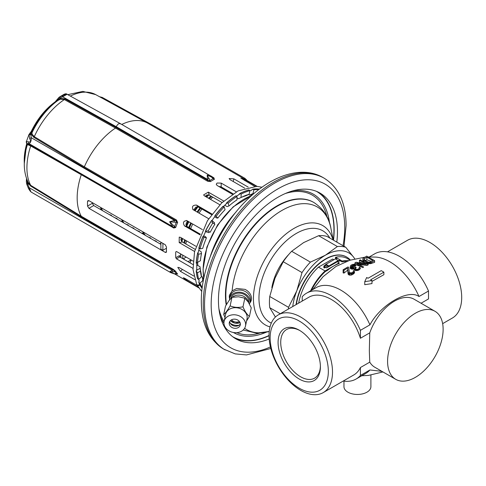<?xml version="1.0" encoding="UTF-8"?>
<svg xmlns="http://www.w3.org/2000/svg" width="486" height="486" viewBox="0 0 486 486"><rect width="100%" height="100%" fill="white"/><g stroke="black" fill="none" stroke-linecap="round" stroke-linejoin="round"><path stroke-width="0.73" d="M320.389 366.055A28.054 16.196 60 0 1 314.588 378.151A28.054 16.196 60 0 1 292.973 370.636A28.054 16.196 60 0 1 280.726 342.399A28.054 16.196 60 0 1 286.54 329.557A28.054 16.196 60 0 1 299.911 330.583M278.083 342.399A29.925 17.277 60 0 1 299.242 330.188A29.925 17.277 60 0 1 320.402 366.833L320.402 366.833A29.925 17.277 60 0 1 299.242 379.05A29.925 17.277 60 0 1 278.083 342.399M328.336 371.413A41.146 23.753 -120 0 0 299.242 321.021A41.146 23.753 -120 0 0 270.149 337.819A41.146 23.753 -120 0 0 299.242 388.211A41.146 23.753 -120 0 0 328.336 371.413M332.509 372.063A44.888 25.916 -120 0 0 300.767 317.085A44.888 25.916 -120 0 0 278.326 314.861A44.888 25.916 -120 0 0 269.031 335.413A44.888 25.916 -120 0 0 300.767 390.386A44.888 25.916 -120 0 0 323.214 392.609A44.888 25.916 -120 0 0 332.509 372.063M395.719 379.317A39.275 22.678 120 0 0 425.979 368.795A39.275 22.678 120 0 0 443.123 329.271A39.275 22.678 120 0 0 434.994 311.289A39.275 22.678 120 0 0 404.729 321.811A39.275 22.678 120 0 0 387.585 361.335A39.275 22.678 120 0 0 395.719 379.317L374.821 367.252A39.275 22.678 -60 0 1 369.755 362.149L360.405 367.55A44.888 25.916 60 0 1 353.753 374.973L323.214 392.609M369.755 362.149L369.33 350.801L369.755 332.855L360.405 338.256A44.888 25.916 60 0 0 331.312 299.455A44.888 25.916 60 0 0 308.871 297.232L278.326 314.861M360.405 367.55L360.405 375.459A49.56 28.613 -120 0 1 356.092 379.025A49.56 28.613 -120 0 1 343.25 381.042M364.834 257.197L349.908 260.235L335.99 266.456L323.105 276.649L312.784 289.571M302.219 301.071L302.219 296.746A49.56 28.613 -120 0 1 306.532 293.18A49.56 28.613 -120 0 1 360.405 330.34L360.405 338.256M381.911 371.347L369.925 369.968L360.405 375.459M369.925 369.968A49.56 28.613 60 0 1 365.606 373.527L356.092 379.025M382.932 371.936L368.455 375.411L361.791 375.739M343.967 381.146L343.967 386.686A13.468 7.776 0 0 0 347.909 392.184A13.468 7.776 0 0 0 362.58 393.867A13.468 7.776 0 0 0 370.897 386.686L370.897 375.052M369.755 332.855A39.275 22.678 -60 0 1 414.096 299.224L434.994 311.289M421.052 303.24L428.512 298.933L428.512 291.017L418.999 296.515A49.56 28.613 -120 0 0 375.854 257.094L368.163 256.973M360.405 330.34L369.925 324.848C380.647 304.643 408.27 288.69 418.999 296.515M369.305 256.936L374.639 253.862A49.56 28.613 60 0 1 428.512 291.017M442.655 323.652L452.405 318.02A44.888 25.916 -120 0 0 461.7 297.475A44.888 25.916 -120 0 0 429.958 242.496A44.888 25.916 -120 0 0 407.517 240.278L387.482 251.845M369.925 324.848A49.56 28.613 -120 0 0 316.046 287.688L306.532 293.18M371.978 281.382L383.879 274.693L383.879 272.16L381.237 270.629L368.011 278.265L366.687 277.5L364.749 281.673L364.749 284.693L371.978 283.587L371.978 280.556L370.654 279.79L383.879 272.16M362.775 258.965L363.321 260.21L366.565 262.24L366.565 263.108L368.485 263.612L370.569 263.661L374.621 262.355L374.621 260.703L366.687 256.122L362.975 258.461L362.914 261.462M366.565 263.108A57.409 33.145 -120 0 0 364.567 262.325M359.245 264.505L366.991 265.405L368.194 264.84L368.194 264.414L360.26 259.834L359.458 260.296L359.458 262.148A57.688 33.309 -120 0 1 364.658 263.947M359.458 260.296L366.377 264.293L356.11 262.233L354.902 262.926L362.842 267.604L363.643 267.045L356.888 263.145L366.991 265.405M362.842 267.604A57.98 33.473 -120 0 0 355.691 264.749M351.846 267.191L355.691 265.708L355.691 264.615L354.276 264.263L352.66 264.414L350.886 265.247L350.26 266.583L350.26 268.26L350.868 268.855A57.536 33.218 -120 0 1 351.542 269.08L354.136 268.898M355.078 268.983L356.08 267.962L356.08 267.318L355.406 266.923L353.158 267.64L351.542 267.014L351.366 266.14L351.366 266.778M350.26 266.583L350.868 267.403L352.356 268.102L354.136 268.047L354.343 269.098L356.031 270.07L359.221 269.596L360.46 268.296L359.774 267.13L359.105 267.519L359.348 268.236M355.223 269.76L355.223 270.392L356.031 270.611L358.115 270.362L359.494 269.651L360.46 268.296M355.223 270.392A57.555 33.23 -120 0 0 354.889 270.24L354.106 269.463L354.106 268.649M353.213 270.921L353.389 271.796L352.356 272.585L350.777 272.913L349.665 272.579L349.258 272.032L348.784 267.434L347.94 266.948L343.122 269.73L343.967 270.216L347.715 268.053L348.079 272.13L348.863 273.041L351.22 273.63L353.067 273.15L354.567 271.698L353.887 270.532L353.213 270.921L353.456 272.275M349.197 273.241L349.197 275.021L351.22 275.094L353.601 273.843L354.367 273.041L354.567 271.698M349.197 275.021A56.157 32.422 -120 0 0 348.863 274.869L348.079 274.043L347.715 270.107L343.967 273.102A56.157 32.422 -120 0 0 343.122 272.871L343.122 269.73M364.749 281.673L371.978 280.556M366.565 262.24L368.485 262.883L371.407 262.562L371.407 263.479M371.407 262.562L374.621 260.703M370.569 262.847L370.569 263.661M369.694 262.962L369.694 263.71M368.485 262.883L368.485 263.612M367.544 262.647L367.544 263.418M364.032 260.775L364.032 262.015M363.321 260.21L363.321 261.602M362.914 259.664L362.914 261.365M372.805 260.581L370.393 261.978L368.175 262.088L364.834 260.314L364.117 258.971L366.9 257.173L372.805 260.581M371.31 261.45A56.333 32.526 -120 0 0 366.9 259.858L365.12 260.478M364.117 258.971L364.117 259.518M364.488 258.564L364.488 260.01M366.9 257.173L366.9 259.858M366.991 265.113L368.194 264.414M362.842 267.507L363.643 267.045M354.902 262.926L354.902 264.378M350.497 267.033L350.497 268.6M351.366 266.14L353.942 264.846L355.023 265.004L355.023 266.115M355.023 265.004L355.691 264.615M354.549 264.888L354.549 266.091M353.942 264.846L353.942 266.152M353.504 264.9L353.504 266.267M352.666 265.192L352.666 266.644M351.864 265.654L351.864 267.166M359.105 267.519L359.282 268.394L357.404 269.475L355.558 269.177L355.078 268.284L355.545 267.628L355.545 268.315M355.545 267.628L356.08 267.318M358.115 270.04L358.115 270.362M357.246 270.155L357.246 270.562M356.031 270.07L356.031 270.611M354.889 269.566L354.889 270.24M354.343 269.098L354.343 269.858M353.128 268.242L353.128 269.226M352.356 268.102L352.356 269.226M351.542 267.792L351.542 269.08M350.868 267.403L350.868 268.855M354.367 272.203L354.367 273.041M353.601 272.84L353.601 273.843M353.067 273.15L353.067 274.268M352.095 273.515L352.095 274.821M351.22 273.63L351.22 275.094M350.005 273.551L350.005 275.216M348.863 273.041L348.863 274.869M348.322 272.579L348.322 274.469M348.079 272.13L348.079 274.043M347.715 268.053L347.715 270.107M343.967 270.216L343.967 273.102M288.356 309.072A50.495 29.154 -60 0 1 288.526 307.322L296.794 290.828A46.753 26.997 120 0 0 292.736 306.545M288.526 307.322L269.754 296.49L274.973 278.229L283.241 261.729L302.013 272.567L296.794 290.828A46.753 26.997 -60 0 1 325.426 255.205A46.753 26.997 -60 0 1 354.057 257.762L354.81 258.856M354.774 258.862A46.753 26.997 120 0 0 354.057 257.762L345.789 247.289L327.023 236.457A50.495 29.154 -60 0 0 318.622 235.704L303.604 242.611L291.649 251.28L310.414 262.112L325.426 255.205L337.387 246.542L318.622 235.704M346.597 257.021A42.082 24.294 120 0 0 346.469 256.942A42.082 24.294 120 0 0 316.374 265.885A42.082 24.294 120 0 0 296.083 304.613M280.252 313.749L269.754 307.693A50.495 29.154 120 0 1 269.754 296.49M275.422 317.042L269.754 307.693M337.387 246.542A50.495 29.154 -60 0 1 345.789 247.289M283.241 261.729A50.495 29.154 -60 0 1 291.649 251.28M302.013 272.567A50.495 29.154 -60 0 1 310.414 262.112M229.599 299.018L229.435 295.209L232.132 290.841L236.785 288.453L245.12 289.389C249.245 291.661 251.371 294.716 251.505 298.544L251.341 300.081L249.652 303.355M229.453 295.111A11.221 9.094 -167.9 0 0 229.635 298.787M249.731 303.094A11.221 9.094 -167.9 0 0 251.377 299.905M234.252 337.849A84.163 48.588 120 0 0 269.031 335.717M333.505 240.199A84.163 48.588 120 0 0 334.155 229.708A84.163 48.588 120 0 0 318.342 192.189M336.81 242.107A84.163 48.588 120 0 0 337.46 231.615A84.163 48.588 -60 0 0 320.031 193.088A84.163 48.588 -60 0 0 255.174 215.638A84.163 48.588 -60 0 0 218.439 300.33A84.163 48.588 120 0 0 235.868 338.857A84.163 48.588 120 0 0 269.177 339.003M197.875 265.532A50.028 28.887 -60 0 1 197.62 262.337M195.086 210.875A53.302 30.776 -60 0 1 197.96 206.848M206.58 197.103A53.302 30.776 -60 0 1 208.889 194.983M220.049 187.171A53.302 30.776 -60 0 1 220.857 186.758M180.907 257.574A53.302 30.776 -60 0 1 180.719 253.947M181.94 241.664A53.302 30.776 -60 0 1 182.621 238.602M186.745 226.263A53.302 30.776 -60 0 1 188.805 221.762M193.13 261.11L176.467 251.493L175.762 251.9A58.539 33.795 120 0 0 175.78 257.738L176.485 258.856L192.966 268.369M219.848 187.061A51.808 29.907 -60 0 1 220.656 186.673M208.294 194.85A51.808 29.907 120 0 0 206.1 196.824M197.225 206.763A51.808 29.907 120 0 0 194.515 210.547M188.234 221.434A51.808 29.907 120 0 0 186.308 225.668M182.141 238.322A51.808 29.907 120 0 0 181.527 241.214M180.488 253.814A51.808 29.907 120 0 0 180.792 257.507M224.69 188.939A53.77 31.043 120 0 0 223.864 189.376M212.819 197.195A53.77 31.043 120 0 0 210.481 199.351M201.921 209.059A53.77 31.043 120 0 0 199.011 213.141M192.729 224.028A53.77 31.043 120 0 0 190.646 228.59M186.521 240.856A53.77 31.043 120 0 0 185.816 243.96M199.625 284.213L199.637 284.334A59.049 34.093 -60 0 1 198.81 282.481L202.115 288.417A59.049 34.093 -60 0 1 199.934 284.924A1.871 1.434 152.5 0 1 197.444 285.464A1.871 1.434 152.5 0 1 196.982 284.996A1.871 1.434 152.5 0 1 196.873 284.656M199.637 284.334A1.871 1.422 153.9 0 1 197.134 284.857A1.871 1.422 153.9 0 1 196.66 284.365L193.027 269.542L194.57 251.584L207.467 220.644L221.683 202.941L238.055 190.907L256.766 186.363L261.984 187.238M201.435 276.34L202.37 276.88L202.747 280.568L199.977 283.204L198.81 282.481L199.108 280.768M196.223 270.793L196.332 271.042A59.098 34.123 120 0 0 197.638 278.818L197.541 278.709A59.049 34.093 -60 0 1 196.223 270.793L196.678 270.259L196.581 269.378M196.66 262.896L196.204 263.157A59.049 34.093 -60 0 1 197.541 253.449L197.845 252.665M202.893 236.597L202.996 236.67A59.098 34.123 120 0 0 198.908 248.297L198.81 248.218A59.049 34.093 -60 0 1 202.893 236.597L203.008 236.336M211.781 220.413A59.098 34.123 120 0 0 205.408 231.445L205.305 231.379A59.049 34.093 -60 0 1 211.665 220.358L214.557 222.764A54.985 31.748 120 0 0 213.986 223.645M214.812 215.893L214.982 215.663A59.049 34.093 -60 0 1 223.001 206.313L224.192 206.975A59.098 34.123 120 0 0 216.161 216.331L214.982 215.663M226.373 203.251L226.901 202.601A59.049 34.093 -60 0 1 235.789 195.846L236.992 196.496A59.098 34.123 120 0 0 228.092 203.263L226.901 202.601M238.96 194.436L239.884 193.477A59.049 34.093 -60 0 1 248.771 189.971L249.986 190.615A59.098 34.123 120 0 0 241.086 194.127L239.884 193.477M251.347 190.299L252.671 189.182A59.049 34.093 -60 0 1 259.457 189.084L252.677 189.182M182.438 269.463L180.452 271.358L194.801 279.638M187.42 279.863L186.891 280.604L183.295 277.755L184.486 278.168L197.28 285.555M199.977 283.204A59.098 34.123 120 0 0 202.219 287.597M202.747 280.568A54.985 31.748 120 0 0 203.172 281.546M202.37 276.88A51.619 29.804 120 0 0 203.585 279.389M232.332 194.266L217.084 185.464L216.24 184.249L217.084 183.04L221.185 183.094L236.318 191.83M248.212 187.128L233.863 178.848L229.106 178.52L229.963 179.632L244.665 188.118M256.426 186.345L245.096 179.802L240.825 178.107L254.573 186.32M257.185 186.393L147.829 123.256A58.539 33.795 120 0 0 147.471 123.049A58.539 33.795 120 0 0 121.767 124.446M213.196 177.609A0.936 0.541 120 0 0 213.488 177.548L214.46 179.267A58.539 33.795 120 0 0 212.455 180.367A58.539 33.795 120 0 0 210.456 181.576L207.212 175.045L211.039 175.993L211.999 176.679M212.965 177.469L214.46 179.267L213.166 178.599A1.871 0.316 130.9 0 0 213.482 177.852L214.047 177.937M186.891 280.604L198.227 287.153M180.452 271.358L177.791 267.397L179.182 267.586L193.884 276.072M195.901 246.268L180.452 237.35L179.231 237.125L179.182 242.581L194.588 251.481M186.424 220.462L186.891 220.656C183.404 220.863 182.596 222.6 184.486 225.881L199.995 234.835M186.891 220.656L202.413 229.617M192.772 209.46L208.701 218.736M193.179 209.776C191.606 206.647 192.711 205.086 196.496 205.08L211.999 214.034M223.718 201.028L208.312 192.134L203.61 194.904L204.412 195.852L219.86 204.77M120.85 124.064C119.307 122.934 117.776 123.815 116.263 126.712L207.449 179.358L207.212 175.045L211.55 177.141L213.166 178.599A59.006 34.069 -60 0 0 210.001 180.428A1.871 0.462 -14 0 0 208.379 180.798L210.456 181.576L207.346 181.09L115.492 128.061L64.352 99.569L60.361 99.193L55.459 101.732A1.871 0.948 -125.5 0 0 55.197 101.823C45.38 109.004 37.434 118.821 31.353 131.263L29.032 134.531L29.743 138.814C31.134 141.298 30.74 142.313 28.565 141.851L26.42 141.681L26.712 140.897L26.341 141.462A1.871 1.829 3.1 0 0 26.25 141.948L29.111 134.203M58.192 100.268A0.936 0.765 -125 0 0 58.423 99.338L55.459 101.732A50.009 28.874 120 0 0 31.456 131.402L31.055 134.027L33.734 137.289L83.799 167.451A0.936 0.541 120 0 0 84.351 166.801A58.539 33.795 -60 0 1 115.492 128.061L116.014 127.381L64.869 98.883L60.543 98.427L58.423 99.338A1.871 1.494 -131.9 0 1 58.697 97.631A1.871 1.494 -131.9 0 1 58.861 97.504M83.799 167.451L175.659 220.48A0.936 0.541 120 0 0 176.205 219.83L177.651 222.388A58.539 33.795 120 0 0 175.653 227.539L169.644 221.774L174.468 220.389A1.871 0.328 97.2 0 0 174.11 222.151L177.651 222.388L176.242 220.778L176.266 222.394A59.006 34.069 -60 0 0 174.687 226.47A1.871 0.316 -49.1 0 1 173.69 227.357L175.653 227.539L173.781 228.025A0.936 0.583 104 0 0 173.69 227.357L172.178 226.294L169.644 221.774L174.11 222.151M173.781 269.681A0.936 0.358 -55.3 0 1 173.69 270.204A1.871 1.033 63.3 0 0 174.687 271.449L175.653 271.285L173.131 269.268L81.277 216.24A58.539 33.795 -60 0 1 81.277 174.717L173.781 228.025M176.789 273.958L174.11 273.642L169.644 271.862L172.178 270.271A1.871 1.124 79.4 0 0 172.931 271.966L174.687 271.449A59.006 34.069 -60 0 0 176.266 273.703L177.651 274.128A58.539 33.795 120 0 1 175.653 271.285L81.247 216.963L30.648 186.035L27.459 182.28L27.374 183.495A1.871 0.48 165.2 0 0 26.712 184.073A1.871 0.48 165.2 0 0 26.766 184.151L28.565 188.677L31.025 191.982L170.744 272.646L169.644 271.862L172.931 271.966M165.246 252.368L88.938 208.312L87.535 206.07A58.539 33.795 120 0 1 87.535 201.49L87.978 200.603L88.938 200.675L165.246 244.731L166.485 247.07A58.539 33.795 120 0 0 166.485 251.651L166.151 252.477L165.246 252.368L166.485 251.651M99.521 96.726L102.267 97.425L100.043 97.006M245.515 179.65A1.871 1.494 -20.8 0 1 246.639 180.276L245.035 178.405L155.672 126.81L154.098 126.87M245.017 179.656L244.774 178.398M246.165 179.407L246.918 180.464M59.893 96.738L64.401 94.12L66.108 93.749A1.871 1.762 90.6 0 0 65.379 93.907L65.428 94.424L59.104 97.303A1.871 1.422 -128.8 0 0 59 97.376L55.197 101.823M64.249 94.217L65.379 93.907M67.22 94.187L62.639 96.829A1.871 1.1 -107.6 0 1 63.022 95.268M212.03 176.71L120.406 123.663L66.108 93.749M208.032 181.412L208.379 180.798L207.449 179.358A1.871 0.699 -25.9 0 1 209.199 178.502M213.068 177.566L212.042 176.661L211.55 177.141M60.361 99.193A0.936 0.553 -106 0 0 60.543 98.427L59.93 98.087L59.474 98.664L60.094 96.611A1.871 1.002 -121.6 0 0 59.93 98.087L62.639 96.829L116.263 126.712L116.014 127.381L207.868 180.409A0.936 0.541 -60 0 1 207.346 181.09M31.353 131.263L32.343 134.513L34.287 136.663L84.351 166.801L176.205 219.83M57.239 99.296A1.871 1.337 -144.3 0 0 57.148 100.408A0.936 0.765 -125 0 1 56.88 101.185A51.686 29.84 120 0 0 31.863 132.113A0.936 0.911 175.4 0 1 31.08 132.635A1.871 1.756 -134.6 0 0 29.889 133.115M29.038 134.513A1.871 1.823 -175.6 0 1 30.976 133.431A0.936 0.911 175.3 0 0 31.93 132.909A0.936 0.911 173.6 0 1 30.976 133.45L30.976 133.45A1.871 1.823 -176.6 0 0 29.032 134.531M29.014 135.005A1.871 1.695 -177.6 0 1 31.055 134.027L30.703 134.482L31.572 134.987A0.936 0.741 157 0 0 32.343 134.513M29.743 138.814A1.871 1.464 153.1 0 1 31.323 137.745L30.703 134.482A1.871 1.525 -174.1 0 0 28.99 135.339M176.789 220.273A0.936 0.492 135.3 0 1 176.242 220.778L174.468 220.389L31.323 137.745C31.311 140.946 30.545 142.914 29.026 143.649A1.871 1.652 -75.4 0 1 28.565 141.851M173.131 227.752A0.936 0.541 120 0 0 173.107 227.047L81.253 174.018A0.936 0.541 120 0 1 81.277 174.717L30.685 145.952A0.936 0.553 119.6 0 0 30.648 145.259L81.253 174.018M81.253 216.969L81.277 216.24L30.685 185.324L28.267 182.566C24.95 175.689 23.705 167.828 24.525 158.989A54.213 31.304 -60 0 1 27.416 144.536L30.685 145.952A57.275 33.066 -60 0 0 30.685 185.324A0.936 0.535 -58.6 0 1 30.648 186.035M173.131 269.268A0.936 0.541 -60 0 1 173.107 269.997L172.178 270.271L29.026 187.626A1.871 0.759 150.4 0 0 28.546 188.653A1.871 0.759 150.4 0 0 28.565 188.677M172.931 225.182L172.178 226.294L29.026 143.649L27.155 143.625A1.871 1.823 -117.2 0 1 26.53 141.681M28.285 144.98A0.936 0.844 101.9 0 0 28.024 144.129L30.648 145.259M28.99 183.744A0.936 0.431 -36.8 0 1 28.789 184.309L27.374 183.495L31.025 191.982M176.254 273.97L174.231 273.861A1.871 0.328 -82.8 0 1 174.11 273.642M27.447 180.81A0.936 0.529 -7 0 1 27.198 180.974L27.459 182.28L26.596 183.362M27.155 180.106L27.198 180.974A1.871 0.996 177.4 0 0 26.372 181.849L26.712 184.073L28.546 188.653L30.32 191.314M27.356 143.734L27.416 144.536A0.936 0.911 175.3 0 0 27.453 144.202L27.453 144.208M26.25 141.936L26.244 141.991A1.871 1.829 1.9 0 1 26.335 141.481M27.423 144.555A0.936 0.911 173.6 0 0 27.453 144.196L26.244 141.991M26.42 141.681A1.871 1.853 -63.8 0 0 27.252 143.832L28.024 144.129L27.052 143.552M92.273 202.601A51.808 29.907 120 0 0 92.297 203.318L93.719 205.554L160.884 244.33M162.931 243.395L162.865 250.302L166.449 248.237M162.865 243.431L160.884 242.289L160.884 249.16L162.865 250.302M122.223 219.891L123.711 222.867M141.529 233.152L143.813 233.061M143.382 232.108L144.871 235.084M101.064 207.674L102.552 210.657M159.542 243.553L160.884 243.614M153.941 240.321L156.213 241.147L156.14 241.591M148.345 237.089L150.617 237.915L150.545 238.359M142.744 233.857L145.016 234.683L144.943 235.127M137.149 230.625L139.421 231.451L139.348 231.895M131.548 227.393L133.82 228.22L133.741 228.663M125.953 224.161L128.225 224.988L128.152 225.431M120.346 220.93L122.624 221.75L122.545 222.199M114.757 217.698L117.029 218.524L116.956 218.967M109.15 214.46L111.428 215.286L111.349 215.729M221.185 183.094L221.185 186.922L218.694 186.405M208.312 192.134L209.332 195.178L206.872 194.953L205.189 196.301M209.332 195.178L222.096 202.547M224.702 205.232L227.084 206.605L228.991 205.936A54.985 31.748 120 0 1 236.992 199.855L236.992 196.496M228.991 205.936L228.092 203.263M196.496 205.08L198.44 207.048L196.089 207.03L194.43 208.95L194.163 210.347M198.44 207.048L211.562 214.624M214.618 216.792L216.635 217.959L217.874 218.062A54.985 31.748 120 0 1 225.091 209.654L224.192 206.975M217.874 218.062L216.161 216.331M187.882 221.227L186.806 222.157L185.974 224.55L187.165 226.579L200.287 234.155M205.408 231.445L208.834 232.679A54.985 31.748 120 0 1 209.308 231.743L208.172 231.087A59.098 34.123 120 0 1 212.844 222.989L214.909 224.18A54.985 31.748 -60 0 0 210.231 232.278L208.172 231.087M206.477 232.065A59.098 34.123 -60 0 1 207.243 230.552M212.85 221.033A59.098 34.123 -60 0 0 211.92 222.454L212.844 222.989M181.229 237.8L180.901 239.932L182.335 241.949L195.093 249.312M198.725 250.229L201.101 251.602L201.477 253.589L198.707 254.148A59.098 34.123 120 0 0 197.48 262.416L196.204 263.157M197.48 262.416L200.408 260.727A54.985 31.748 120 0 1 201.477 253.589M198.707 254.148L197.541 253.449M198.908 248.297L199.977 248.917L202.747 248.358A54.985 31.748 120 0 1 206.422 237.903L205.706 236.882L203.689 235.716M206.422 237.903L204.065 237.283A59.098 34.123 120 0 0 199.977 248.917M202.996 236.67L204.065 237.283M222.867 187.888A53.302 30.776 120 0 0 222.029 188.319M210.912 196.095A53.302 30.776 120 0 0 208.567 198.245M199.983 207.935A53.302 30.776 120 0 0 197.067 212.024M190.785 222.904A53.302 30.776 120 0 0 188.708 227.472M184.607 239.75A53.302 30.776 120 0 0 183.915 242.86M182.706 255.095A53.302 30.776 120 0 0 182.888 258.722M184.674 243.298A51.99 30.017 -60 0 1 185.342 240.175M189.376 227.855A51.99 30.017 -60 0 1 191.448 223.287M197.729 212.4A51.99 30.017 -60 0 1 200.651 208.324M209.302 198.671A51.99 30.017 -60 0 1 211.677 196.532M223.013 188.884A51.99 30.017 -60 0 1 223.876 188.471M186.162 257.088L183.842 258.424L184.37 259.579M183.945 259.33A51.99 30.017 -60 0 1 183.842 258.424M191.229 260.016L190.172 262.319L189.491 262.537M179.577 256.772A53.302 30.776 120 0 1 179.492 255.593L179.802 256.942L192.942 264.524M196.666 265.344L197.504 265.32L200.044 266.784L200.171 268.242L196.678 270.259M197.638 278.818L198.707 279.438L201.477 276.795L201.101 273.108A51.619 29.804 120 0 1 200.08 267.179M200.171 268.242L200.432 271.139A54.985 31.748 120 0 0 201.477 276.795M196.332 271.042L197.504 272.834L200.432 271.139M197.504 272.834A59.098 34.123 120 0 0 198.707 279.438M179.352 256.274L179.534 256.73M236.992 197.881L238.444 198.719L241.086 197.492L241.086 194.127M221.185 186.922L233.073 193.78M249.986 190.615L249.087 194.333L245.703 195.852A51.619 29.804 120 0 0 241.275 197.395M252.671 189.182L253.886 189.832L252.987 193.55L249.604 195.068L248.668 194.522M252.386 194.862A51.619 29.804 120 0 0 249.604 195.068M254.044 193.428A54.985 31.748 120 0 0 252.987 193.55M258.807 189.583A59.098 34.123 120 0 0 253.886 189.832M249.087 194.333A54.985 31.748 120 0 0 242.733 196.684A54.985 31.748 120 0 0 241.086 197.492M249.816 302.742L250.278 300.597A10.285 8.335 -167.9 0 0 250.424 299.169A10.285 8.335 12.1 0 0 241.092 290.136A10.285 8.335 12.1 0 0 230.157 296.29L229.702 298.428A10.285 8.335 12.1 0 1 240.637 292.28A10.285 8.335 12.1 0 1 249.968 301.314A10.285 8.335 -167.9 0 1 249.816 302.742A10.285 8.335 -167.9 0 1 249.421 303.987M229.55 299.911A10.285 8.335 -167.9 0 1 229.55 299.856A10.285 8.335 12.1 0 1 229.702 298.428M248.625 302.626A9.1 7.375 -167.9 0 0 248.789 301.229A9.1 7.375 12.1 0 0 240.783 293.277A9.1 7.375 12.1 0 0 230.959 298.283M246.584 320.942L249.421 316.422C246.991 314.551 244.847 311.344 242.988 306.8C238.419 307.832 234.131 307.523 230.133 305.882L231.968 297.317L228.967 300.676L225.534 306.022L223.7 314.588L224.975 317.37M230.133 305.882C227.703 310.117 225.559 313.02 223.7 314.588M224.101 321.44L225.613 314.369A10.941 8.863 12.1 0 1 237.247 307.826A10.941 8.863 12.1 0 1 247.174 317.437A10.941 8.863 -167.9 0 1 247.01 318.95L245.497 326.027A10.941 8.863 -167.9 0 0 245.655 324.508A10.941 8.863 -167.9 0 0 235.728 314.898A10.941 8.863 -167.9 0 0 224.101 321.44A10.941 8.863 -167.9 0 0 223.943 322.959A10.941 8.863 -167.9 0 0 233.863 332.564A10.941 8.863 -167.9 0 0 245.497 326.027M242.988 306.8L244.829 298.234L238.608 296.782L231.968 297.317M249.421 316.422L251.256 307.857L248.255 302.049L244.829 298.234M240.363 324.132A5.613 4.544 12.1 0 1 240.284 324.909A5.613 4.544 12.1 0 1 234.319 328.263A5.613 4.544 12.1 0 1 229.228 323.336A5.613 4.544 12.1 0 1 229.313 322.558A5.613 4.544 12.1 0 1 235.279 319.205A5.613 4.544 12.1 0 1 240.363 324.132M240.351 323.804A5.613 4.544 12.1 0 1 238.037 325.76A5.613 4.544 12.1 0 1 231.014 324.253A5.613 4.544 12.1 0 1 229.702 321.519M239.124 325.164A9.349 7.576 12.1 0 1 230.267 323.263M239.385 321.465A5.613 4.544 12.1 0 1 231.543 319.782M248.261 302.067A9.1 7.375 -167.9 0 0 241.828 295.585A9.1 7.375 -167.9 0 0 232.496 297.213M350.363 260.089A42.082 24.294 120 0 0 346.731 257.094A42.082 24.294 120 0 0 316.763 265.915A42.082 24.294 120 0 0 296.393 304.43M298.665 303.124A41.146 23.753 -60 0 1 318.464 267.124L332.631 259.032L333.852 259.743M336.373 258.601L335.462 258.072L335.565 257.252A41.146 23.753 -60 0 1 347.587 258.667L350.157 260.15M328.554 266.358L325.644 264.676L323.706 266.231L326.616 267.914L328.554 266.358A0.529 0.304 -60 0 1 328.87 265.976L325.96 264.299L335.352 258.874L337.412 258.321L335.565 257.252M310.627 290.816A41.146 23.753 -60 0 1 325.079 270.939L339.167 262.805L337.314 261.741L328.311 266.935M325.079 270.939L318.464 267.124M323.974 267.762A0.747 0.431 0 0 0 324.788 267.853A0.747 0.431 0 0 0 325.249 267.458A0.747 0.431 0 0 0 325.031 267.148A0.747 0.431 0 0 0 324.217 267.057A0.747 0.431 0 0 0 323.755 267.458A0.747 0.431 0 0 0 323.974 267.762M339.167 262.805L339.167 263.497A39.275 22.678 120 0 0 327.777 270.149L325.177 271.65A40.21 23.213 120 0 0 311.471 290.33M346.536 261.413A40.21 23.213 120 0 0 342.077 261.893L342.174 261.067A41.146 23.753 -60 0 1 348.596 260.666M342.077 261.893L340.224 260.824L340.322 260.004L337.412 258.321M325.644 264.676A0.529 0.304 -60 0 1 325.96 264.299M335.352 258.874L338.262 260.551L328.87 265.976M338.262 260.551L340.322 260.004L342.174 261.067M340.224 260.824L337.314 261.741M325.401 265.259L325.219 265.684L327.85 267.203M325.219 265.684A39.275 22.678 120 0 0 324.15 266.486M288.872 254.348A40.302 23.267 120 0 0 271.844 287.676M329.885 238.11A52.889 30.539 120 0 0 287.852 239.458A52.889 30.539 120 0 0 258.959 298.191A52.889 30.539 120 0 0 271.291 323.123M333.062 239.944A57.384 33.133 120 0 0 288.441 232.065A57.384 33.133 120 0 0 253.443 298.677A57.384 33.133 120 0 0 270.022 326.89M333.208 240.029L330.917 228.39A70.768 40.854 120 0 0 279.517 211.902A70.768 40.854 120 0 0 232.132 290.841M244.586 328.299A70.768 40.854 120 0 0 269.226 331.458L256.487 333.129L243.182 330.006M330.917 228.39C329.077 217.382 323.403 208.749 313.883 202.498A72.943 42.112 120 0 0 257.677 222.041A72.943 42.112 120 0 0 225.838 295.445A72.943 42.112 120 0 0 226.482 304.43M313.689 202.389A72.943 42.112 120 0 0 313.494 202.273A72.943 42.112 120 0 0 257.288 221.81A72.943 42.112 120 0 0 225.449 295.215A72.943 42.112 -60 0 0 226.197 304.898M259.743 333.086A78.532 45.338 -60 0 1 236.816 332.655M224.064 321.617A78.532 45.338 -60 0 1 218.894 308.574M326.969 216.647A78.532 45.338 120 0 0 285.318 193.531M329.484 222.801A79.874 46.115 120 0 0 292.141 191.047M266.328 332.187A79.874 46.115 -60 0 1 233.42 332.497M223.949 323.354A79.874 46.115 -60 0 1 220.158 315.73M316.453 191.35A83.878 48.43 120 0 1 333.955 229.823A83.878 48.43 -60 0 1 333.329 240.096M269.031 335.486A83.878 48.43 -60 0 1 232.575 336.634M270.423 346.943A94.448 54.529 -60 0 1 211.167 304.534A94.448 54.529 -60 0 1 277.949 188.86A94.448 54.529 -60 0 1 344.732 227.418A94.448 54.529 -60 0 1 343.031 245.697M225.085 349.908A99.126 57.227 -60 0 1 204.551 304.534A99.126 57.227 -60 0 1 247.824 204.776A99.126 57.227 -60 0 1 324.205 178.222L322.88 177.457C302.663 165.653 273.825 174.632 249.883 197.128C221.543 222.959 200.937 266.778 201.313 301.095C201.374 323.646 208.859 339.659 223.76 349.142L235.218 353.893L246.487 354.926L270.793 348.486M322.88 177.457A99.126 57.227 -60 0 0 246.499 204.017A99.126 57.227 -60 0 0 203.233 303.768A99.126 57.227 120 0 0 223.76 349.142M203.816 278.247A57.962 33.461 -60 0 1 203.148 270.113A57.962 33.461 -60 0 1 251.511 195.639L233.171 206.842L217.546 224.988L206.902 247.028L203.069 269.384L203.816 278.253M210.359 256.298A71.697 41.395 -60 0 1 235.777 212.279M179.492 255.593L175.78 257.738M181.302 237.842A53.302 30.776 120 0 0 181.242 238.079A53.302 30.776 120 0 0 180.865 239.726M187.165 221.646A53.302 30.776 120 0 0 186.594 222.855A53.302 30.776 120 0 0 185.974 224.234M195.815 207.188A53.302 30.776 120 0 0 194.935 208.415A53.302 30.776 120 0 0 194.169 209.515M206.672 195.02A53.302 30.776 120 0 0 205.438 196.168A53.302 30.776 120 0 0 205.262 196.338M198.908 282.591A59.098 34.123 120 0 0 202.121 288.386M212.254 176.831L213.488 177.548M70.652 95.942A57.275 33.066 -60 0 1 95.706 94.624L147.471 123.049M66.023 94.594L65.428 94.424M59.881 96.744L59 97.376A1.871 1.422 -128.8 0 0 58.715 99.126A0.936 0.717 -125 0 1 58.52 100.037A54.213 31.304 -60 0 0 31.93 132.909M33.734 137.289A0.936 0.553 121.1 0 0 34.287 136.663A57.275 33.066 -60 0 1 64.352 99.569A0.936 0.547 -60.9 0 0 64.869 98.883M27.204 180.227A0.936 0.51 -1.3 0 1 27.155 180.245A1.871 0.984 -179.3 0 0 26.353 181.035L26.372 181.855M26.809 143.492A50.009 28.874 120 0 0 24.306 163.053M27.307 143.886A51.686 29.84 120 0 0 24.677 157.245L24.525 158.989M87.535 201.49L88.938 200.675M87.535 206.07L92.297 203.318M88.938 208.312L93.719 205.554M235.923 195.876A59.098 34.123 120 0 0 227.023 202.644M223.123 206.356A59.098 34.123 120 0 0 215.098 215.717M184.486 225.881L187.165 226.579M179.182 242.581L182.335 241.949M197.638 253.534A59.098 34.123 120 0 0 196.314 263.09M179.802 256.942L176.485 258.856M191.053 259.913L188.003 261.675M248.917 190.002A59.098 34.123 120 0 0 240.023 193.513M233.863 178.848L233.213 181.515M259.445 189.097A59.098 34.123 120 0 0 252.817 189.212M245.096 179.802L244.713 180.628M240.06 322.613A7.199 5.832 12.1 0 1 230.455 320.553M240.029 322.54A7.011 5.68 12.1 0 1 230.516 320.499M313.883 202.498L313.494 202.273M324.205 178.222C338.681 187.347 345.983 203.112 346.105 225.51L344.021 246.268M199.266 281.03L198.659 279.407M196.794 269.827L196.775 262.562M198.069 253.103L199.327 247.903M203.3 236.615L205.7 231.415M211.896 220.68L215.201 216.003M222.989 206.921L226.865 203.233M236.366 196.137L239.464 194.388M249.938 190.591L251.645 190.305M201.781 291.521L196.982 284.996M174.602 273.904L198.646 287.785M102.26 97.425L155.66 126.803M176.661 273.867L177.038 274.025M95.706 94.624L82.833 91.392L68.204 94.576M170.744 272.646L174.231 273.861M26.566 178.532L26.353 181.041M26.712 143.382L24.3 163.472M142.015 233.438L143.978 233.414M121.615 219.538L123.231 222.588M142.775 231.755L143.832 233.857M100.456 207.328L102.066 210.371M99.691 209.004L101.659 208.98M122.205 221.221L122.818 221.197M156.213 241.147L156.334 241.706M150.617 237.915L150.739 238.474M145.016 234.683L145.138 235.236M139.543 232.01L139.421 231.451M128.347 225.547L128.225 224.988M117.15 219.083L117.029 218.524M111.543 215.845L111.428 215.286M122.745 222.309L122.624 221.75M133.942 228.772L133.82 228.22M230.443 320.566L234.92 323.147L240.072 322.631"/></g></svg>
